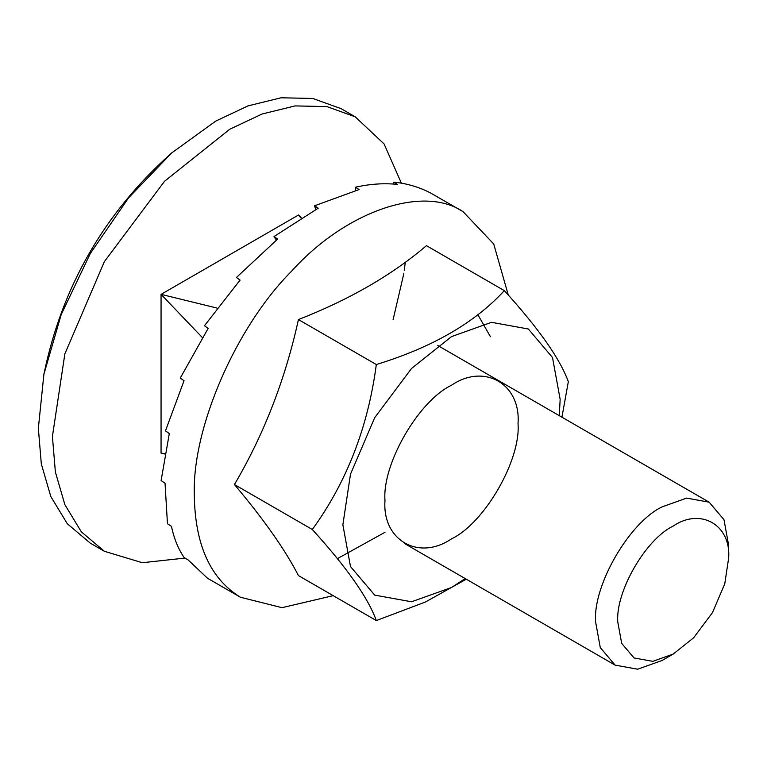 <?xml version="1.0" encoding="UTF-8"?>
<svg xmlns="http://www.w3.org/2000/svg" width="767" height="767" viewBox="0 0 767 767"><rect width="100%" height="100%" fill="white"/><g stroke="black" fill="none" stroke-linecap="round" stroke-linejoin="round"><path stroke-width="1.15" d="M673.225 654.059L662.132 660.464L637.655 669.207L615.105 665.123L600.293 647.636L595.623 622.056C592.651 585.777 629.228 522.413 662.132 506.853L686.618 498.109L709.168 502.193L723.981 519.681L728.65 545.251L728.65 558.06C731.124 524.954 700.645 507.361 673.225 526.057C645.795 539.028 615.316 591.827 617.79 622.056L621.682 643.369L634.031 657.942L652.822 661.346L673.225 654.059L693.627 637.789L712.418 612.689L724.757 583.86L728.65 558.06M355.207 116.805L341.142 108.684L312.783 98.454L281.01 97.793L248 105.894L215.719 121.109L171.722 152.921L128.635 197.771L90.305 253.513L61.197 314.585L43.892 374.315L38.35 428.331L41.313 463.891L50.804 496.527L67.266 523.708L90.305 543.161L104.37 551.281L81.331 531.838L64.869 504.648L55.377 472.012L52.415 436.452L64.869 353.865L104.37 261.633L164.502 181.309L229.793 129.23L262.065 114.015L295.074 105.913L326.847 106.584L355.207 116.805L384.085 143.947L401.4 183.179M164.493 453.987L161.06 453.096L164.569 453.585M202.267 337.461L161.06 294.365L161.06 453.096M300.76 217.876L298.526 215L161.06 294.365L216.898 308.037M298.526 215L301.134 217.655M405.302 262.266L404.247 270.329M403.806 273.205L403.605 274.49M403.576 274.672L393.087 319.705M185.01 558.079L142.336 562.719L104.37 551.281M561.933 417.19L568.328 381.688C560.092 358.908 538.76 328.554 504.331 290.635C474.763 322.811 432.089 347.451 376.319 364.536C368.055 427.123 346.713 482.117 312.313 529.498C346.722 567.388 368.064 597.742 376.319 620.561L425.34 602.047L466.288 579.2M385.015 532.279L337.384 558.644M376.319 620.561L298.43 575.586C285.305 549.968 263.973 519.614 234.434 484.533C263.973 434.314 285.305 379.329 298.43 319.571C349.34 299.667 392.014 275.037 426.442 245.67L504.331 290.635M508.291 295.074L493.718 243.973L463.047 211.654C422.885 184.502 345.275 211.481 291.489 271.297C235.852 326.991 191.884 428.35 194.319 495.329C195.01 544.8 210.379 578.769 240.426 597.244L281.988 607.675L333.194 595.662M463.047 211.654L430.709 193.073C419.386 187.129 407.085 183.486 393.807 182.143L397.45 184.396C384.027 183.006 370.03 183.946 355.466 187.206L359.081 189.564L314.604 205.767L318.209 208.212L274.011 236.552L277.625 239.083L236.437 277.472L240.09 280.08L204.463 325.735L208.164 328.381L180.255 378.064L184.022 380.72L165.471 430.872L169.315 433.528L161.108 480.573L165.03 483.191L167.465 523.775L171.472 526.335C173.994 538.453 178.203 548.865 184.128 557.542L188.203 560.015L207.512 578.241M477.86 314.7L490.449 336.723M315.649 209.516L314.604 205.767M355.466 187.206L355.533 190.379M274.011 236.552L276.388 240.052M393.471 184.051L393.807 182.143M518.022 423.652C520.994 459.932 484.418 523.286 451.504 538.856C418.6 561.291 382.014 540.169 384.986 500.448C382.014 464.169 418.6 400.815 451.504 385.245C484.418 362.81 520.994 383.931 518.022 423.652M559.277 415.656L560.15 399.329L552.518 357.556L528.329 328.995L491.494 322.322L451.504 336.608L411.515 368.496L374.689 417.699L350.49 474.198L342.868 524.772L350.49 566.545L374.689 595.106L411.515 601.779L451.504 587.503L465.214 578.586M234.434 484.533L312.313 529.498M376.319 364.536L298.43 319.571M404.477 543.515L615.105 665.123M709.168 502.193L437.794 345.524M171.722 152.921C104.6 212.564 61.993 286.369 43.892 374.315M240.426 597.244L207.512 578.251"/></g></svg>
